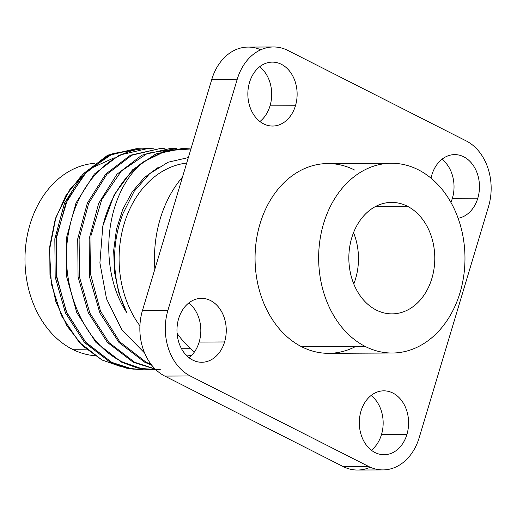 <?xml version="1.0" encoding="UTF-8"?>
<svg xmlns="http://www.w3.org/2000/svg" width="517" height="517" viewBox="0 0 517 517"><rect width="100%" height="100%" fill="white"/><g stroke="black" fill="none" stroke-linecap="round" stroke-linejoin="round"><path stroke-width="0.78" d="M392.261 353.021L328.67 353.324A94.882 73.168 -90.3 0 1 301.715 346.791L365.306 346.493A94.882 73.168 -90.3 0 1 323.616 223.544A94.882 73.168 -90.3 0 1 418.318 169.789A94.882 73.168 -90.3 0 1 460.007 292.732A94.882 73.168 -90.3 0 1 365.306 346.493L301.715 346.791A94.882 73.168 -90.3 0 1 256.264 241.006A94.882 73.168 -90.3 0 1 327.772 163.559L391.363 163.256A94.882 73.168 89.7 0 0 319.855 240.709A94.882 73.168 89.7 0 0 365.306 346.493A94.882 73.168 89.7 0 0 392.261 353.021A94.882 73.168 89.7 0 0 463.768 275.574A94.882 73.168 89.7 0 0 418.318 169.789A94.882 73.168 89.7 0 0 391.363 163.256M407.383 206.244A55.733 42.976 89.7 0 0 351.754 237.82A55.733 42.976 89.7 0 0 376.24 310.032A55.733 42.976 89.7 0 0 431.869 278.456A55.733 42.976 89.7 0 0 407.383 206.244A55.733 42.976 89.7 0 0 391.55 202.412A55.733 42.976 89.7 0 0 349.55 247.901A55.733 42.976 89.7 0 0 376.24 310.032A55.733 42.976 89.7 0 0 392.073 313.871A55.733 42.976 89.7 0 0 434.073 268.381A55.733 42.976 89.7 0 0 407.383 206.244L375.756 206.393L407.383 206.244M370.237 467.219A50.737 39.124 -90.3 0 1 343.114 466.541L164.8 376.085A50.737 39.124 -90.3 0 1 142.505 310.342L167.941 310.226A50.737 39.124 89.7 0 0 190.237 375.969A50.737 39.124 -90.3 0 1 167.941 310.226L237.251 79.204A50.737 39.124 -90.3 0 1 287.891 50.459L466.211 140.915A50.737 39.124 -90.3 0 1 488.5 206.658L419.19 437.673A50.737 39.124 -90.3 0 1 368.55 466.418L190.237 375.969L164.8 376.085A50.737 39.124 -90.3 0 1 142.505 310.342L211.815 79.327A50.737 39.124 -90.3 0 1 260.775 49.781M354.727 170.087A94.882 73.168 89.7 0 0 260.025 223.848A94.882 73.168 89.7 0 0 301.715 346.791A94.882 73.168 89.7 0 0 355.56 346.539M178.643 318.653A31.964 24.648 89.7 0 0 192.686 360.065A31.964 24.648 89.7 0 0 224.591 341.957A31.964 24.648 89.7 0 0 210.548 300.545A31.964 24.648 89.7 0 0 178.643 318.653A31.964 24.648 89.7 0 0 201.766 362.268A31.964 24.648 89.7 0 0 224.591 341.957L199.155 342.08A31.964 24.648 -90.3 0 1 189.028 357.745A31.964 24.648 89.7 0 0 199.155 342.08A31.964 24.648 89.7 0 0 188.77 302.988A31.964 24.648 -90.3 0 1 199.155 342.08L224.591 341.957A31.964 24.648 89.7 0 0 201.468 298.348A31.964 24.648 89.7 0 0 178.643 318.653M360.982 411.144A31.964 24.648 89.7 0 0 375.025 452.556A31.964 24.648 89.7 0 0 406.924 434.448A31.964 24.648 89.7 0 0 392.881 393.036A31.964 24.648 89.7 0 0 360.982 411.144A31.964 24.648 89.7 0 0 384.105 454.76A31.964 24.648 89.7 0 0 406.924 434.448L381.488 434.571A31.964 24.648 89.7 0 0 371.109 395.479A31.964 24.648 -90.3 0 1 381.488 434.571A31.964 24.648 -90.3 0 1 371.368 450.236A31.964 24.648 89.7 0 0 381.488 434.571L406.924 434.448A31.964 24.648 89.7 0 0 383.801 390.839A31.964 24.648 89.7 0 0 360.982 411.144M249.517 82.429A31.964 24.648 89.7 0 0 263.56 123.841A31.964 24.648 89.7 0 0 295.459 105.733A31.964 24.648 89.7 0 0 281.416 64.321A31.964 24.648 89.7 0 0 249.517 82.429A31.964 24.648 89.7 0 0 272.64 126.045A31.964 24.648 89.7 0 0 295.459 105.733L270.023 105.856A31.964 24.648 89.7 0 0 259.644 66.764A31.964 24.648 -90.3 0 1 270.023 105.856A31.964 24.648 -90.3 0 1 259.902 121.521A31.964 24.648 89.7 0 0 270.023 105.856L295.459 105.733A31.964 24.648 89.7 0 0 272.336 62.124A31.964 24.648 89.7 0 0 249.517 82.429M431.857 174.92A31.964 24.648 89.7 0 0 431.029 178.165A31.964 24.648 89.7 0 1 431.857 174.92A31.964 24.648 89.7 0 1 463.755 156.813A31.964 24.648 89.7 0 1 477.798 198.224L452.362 198.347A31.964 24.648 89.7 0 0 441.977 159.255A31.964 24.648 -90.3 0 1 452.362 198.347A31.964 24.648 -90.3 0 1 450.895 202.367A31.964 24.648 89.7 0 0 452.362 198.347L477.798 198.224A31.964 24.648 89.7 0 0 454.676 154.615A31.964 24.648 89.7 0 0 431.857 174.92M458.127 218.258A31.964 24.648 89.7 0 0 477.798 198.224A31.964 24.648 89.7 0 1 458.127 218.258M194.418 351.98A109.862 84.717 -90.3 0 1 177.092 333.387A109.862 84.717 -90.3 0 0 194.418 351.98M154.867 269.137A109.862 84.717 -90.3 0 1 182.495 177.047A109.862 84.717 -90.3 0 0 154.867 269.137M190.237 375.969L164.8 376.085L343.114 466.541L368.55 466.418L190.237 375.969M382.968 469.914L357.531 470.031A50.737 39.124 -90.3 0 1 343.114 466.541L368.55 466.418A50.737 39.124 89.7 0 0 382.968 469.914A50.737 39.124 89.7 0 0 419.19 437.673L488.5 206.658A50.737 39.124 89.7 0 0 466.211 140.915L287.891 50.459A50.737 39.124 89.7 0 0 273.48 46.969A50.737 39.124 89.7 0 0 237.251 79.204L211.815 79.327A50.737 39.124 -90.3 0 1 248.044 47.086L273.48 46.969M142.505 310.342L167.941 310.226L237.251 79.204L211.815 79.327L142.505 310.342M353.538 232.669A55.733 42.976 -90.3 0 1 353.777 283.969M94.792 355.709A96.382 74.319 -90.3 0 1 72.374 349.266A96.382 74.319 -90.3 0 1 25.85 244.547A96.382 74.319 -90.3 0 1 94.566 163.32A96.382 74.319 -90.3 0 0 25.85 244.547A96.382 74.319 -90.3 0 0 72.374 349.266L86.32 349.201L72.374 349.266A96.382 74.319 -90.3 0 0 94.792 355.709M114.225 157.788L90.12 168.736L69.918 189.364L55.901 217.373L49.458 250.015L51.37 284.098L61.523 315.797L78.959 342.008L101.985 359.994L122.038 366.999L101.985 359.994L82.733 345.899L67.01 325.975L55.862 301.676L49.962 274.488L49.742 246.512L55.138 219.712L65.711 195.872L80.671 176.659M154.615 369.08L132.869 369.144L111.75 362.359L85.505 342.054L66.241 311.538L56.243 274.572L56.676 235.733L67.397 199.801L87.018 171.217L113.023 153.504L142.13 148.851L137.128 148.676L108.874 155.346L84.103 174.313L65.808 203.336L56.23 238.983L56.573 277.034L66.88 312.992L86.003 342.603L111.75 362.359L110.354 362.372L84.607 342.609L65.485 313.005L55.177 277.047L54.828 239.003L64.399 203.355L82.694 174.332L107.465 155.358L137.108 148.676M160.341 369.713L141.471 368.582L123.195 362.307L121.799 362.314L123.195 362.307C82.171 343.12 57.898 282.224 69.207 229.412C77.938 181.738 113.727 146.634 150.874 148.657L151.016 149.07L150.874 148.657L153.581 148.799L147.158 148.631M153.872 369.926L137.567 368.039L121.799 362.314L95.929 342.422L76.794 312.643L66.525 276.311L66.35 238.369L76.005 202.935L94.34 174.055L119.188 155.171L147.3 148.631M165.033 148.747L160.037 148.566L131.803 155.223L106.864 174.352L88.646 203.349L79.107 238.97L79.489 277.054L89.816 312.972L108.919 342.525L134.646 362.255L133.244 362.262L107.387 342.383L88.336 312.798L78.061 276.853L77.731 238.809L87.334 203.155L105.623 174.177L130.387 155.236L159.999 148.566M146.091 362.197L151.216 364.511L146.091 362.197L144.689 362.204L146.091 362.197L119.763 341.802L100.472 311.131L90.565 274.262L91.018 235.532L101.713 199.691L121.346 171.056L147.461 153.297L176.471 148.689L171.528 148.515M151.836 365.306L144.689 362.204L118.968 342.474L99.859 312.927L89.531 277.002L89.157 238.919L98.695 203.297L116.907 174.307L141.852 155.171L170.08 148.521M136.41 148.683L108.04 155.087L83.095 173.886L64.619 202.858L54.886 238.544L55.132 276.705L65.394 312.804L84.536 342.532L110.354 362.372L126.361 368.149L142.918 369.978M121.799 362.314L137.793 368.091L154.331 369.926M142.518 369.985L126.161 368.104L110.354 362.372L111.75 362.359L127.518 368.091L143.823 369.978L148.89 369.765M123.195 362.307L138.944 368.026L155.236 369.92M134.646 362.255L155.055 368.918L134.646 362.255L133.244 362.262L155.32 369.183L133.244 362.262M158.622 167.114L144.392 177.538L132.255 191.82L122.807 209.288L116.506 229.115L113.675 250.364L114.47 272.026L118.865 293.068L126.678 312.507C97.37 268.161 104.815 193.429 143.261 161.976L166.332 150.738L190.928 148.935L182.889 148.463L162.416 151.94L143.261 161.976A110.664 85.337 89.7 0 0 102.818 226.058L114.134 194.883L132.339 170.067L155.578 154.066L182.895 148.463M182.197 148.469L156.076 153.853L132.623 169.796L114.231 194.696L102.818 226.058L99.904 262.907L106.528 298.813L121.934 329.975L144.631 353.033L121.934 329.975L106.528 298.813L99.904 262.907L102.818 226.058A110.664 85.337 -90.3 0 1 143.261 161.976C104.815 193.429 97.37 268.161 126.678 312.507A99.581 76.787 -90.3 0 1 123.001 213.553L134.155 191.329L149.549 173.77L168.057 162.235L188.337 157.582L168.057 162.235L149.549 173.77L134.155 191.329L123.001 213.553M186.689 163.068A96.382 74.319 89.7 0 0 123.763 225.218A96.382 74.319 89.7 0 0 139.913 325.807A96.382 74.319 -90.3 0 1 123.763 225.218A96.382 74.319 -90.3 0 1 186.689 163.068M185.971 354.946A96.382 74.319 89.7 0 0 191.587 355.425A96.382 74.319 -90.3 0 1 185.971 354.946M181.525 348.755L190.611 348.71L181.525 348.755M145.542 176.478L146.537 176.497M171.444 148.515L170.048 148.521M143.875 369.978L142.479 369.985M153.924 369.926L155.32 369.92"/></g></svg>
